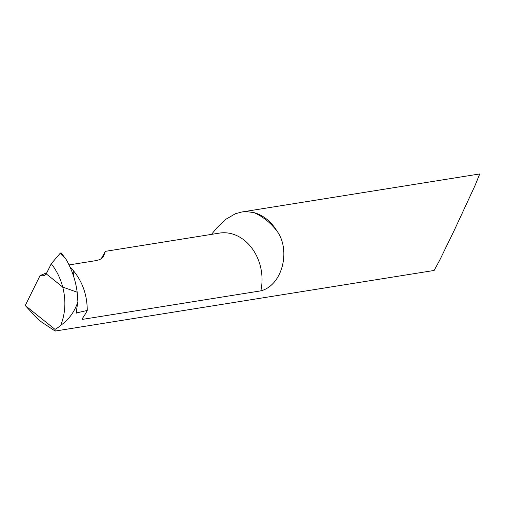 <?xml version="1.0" encoding="UTF-8"?>
<svg xmlns="http://www.w3.org/2000/svg" width="505" height="505" viewBox="0 0 505 505"><rect width="100%" height="100%" fill="white"/><g stroke="black" fill="none" stroke-linecap="round" stroke-linejoin="round"><path stroke-width="0.76" d="M211.494 234.377L216.708 228.045L225.539 219.467L235.393 213.735L241.756 212.005L246.793 211.633L253.996 212.63A44.049 35.363 80.9 0 1 266.747 219.202A44.049 35.363 80.9 0 1 276.923 231C291.038 250.051 282.554 285.3 260.832 290.855L82.536 319.362A44.049 35.363 -99.1 0 0 82.877 317.695M55.152 331.059L55.013 329.374L25.25 305.531L37.49 318.724L41.549 322.032L55.152 331.059L434.13 270.459L439.874 259.86L453.932 231.019L474.87 185.922L479.75 173.941L241.756 211.999M55.013 329.374A44.049 35.363 -99.1 0 0 60.72 325.365C65.467 313.264 66.142 300.5 62.74 287.08L77.183 292.212L62.74 287.08L46.258 273.88L62.74 287.08C60.398 278.287 56.573 270.516 51.264 263.755L46.258 273.88L44.491 275.61L43.152 275.825A1322.765 590.673 128.7 0 0 45.633 274.789M25.25 305.531L40.046 275.591L43.152 275.825M46.82 272.75A1324.672 591.525 -51.3 0 1 40.046 275.591M69.034 264.923L95.155 260.75C99.794 259.905 102.584 258.427 103.525 256.325L105.349 251.351L101.252 258.712M82.321 318.718L83.647 316.553A44.049 35.363 -99.1 0 0 87.258 310.43L76.078 313.037L77.89 301.687C74.708 311.585 68.983 319.476 60.72 325.365M70.043 267.076L73.118 270.345L73.522 276.02L73.118 270.345C82.46 281.582 87.169 294.945 87.258 310.43M77.89 301.687L77.183 292.212C75.599 280.382 71.906 269.462 66.117 259.45L60.385 253.037L51.264 263.755M60.385 253.037L61.162 252.91L66.117 259.45M46.258 273.88L51.264 263.755L60.385 253.037L61.162 252.91L61.08 253.845M276.923 231A66.073 53.044 -99.1 0 0 266.299 220.111A66.073 53.044 -99.1 0 0 253.996 212.63M260.832 290.855A44.049 35.363 -99.1 0 0 244.369 240.323A44.049 35.363 -99.1 0 0 219.486 233.102L105.349 251.351M103.355 256.679L103.525 256.325M76.394 313.125A51.68 37.875 -91.3 0 0 76.596 309.988"/></g></svg>
